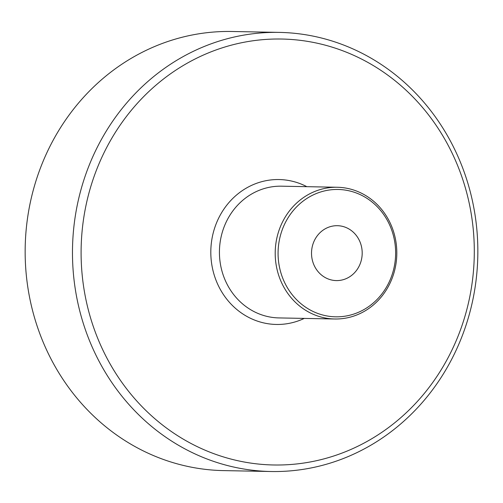 <?xml version="1.0" encoding="UTF-8"?>
<svg xmlns="http://www.w3.org/2000/svg" width="503" height="503" viewBox="0 0 503 503"><rect width="100%" height="100%" fill="white"/><g stroke="black" fill="none" stroke-linecap="round" stroke-linejoin="round"><path stroke-width="0.75" d="M207.689 53.199A213.014 196.598 -88.9 0 1 471.808 285.188A213.014 196.598 -88.9 0 1 153.597 417.628A213.014 196.598 -88.9 0 1 207.689 53.199M314.356 191.637A65.88 60.806 91.1 0 0 276.097 264.578A65.88 60.806 91.1 0 0 334.74 318.996A65.88 60.806 91.1 0 0 357.664 314.614A65.88 60.806 91.1 0 0 395.924 241.673A65.88 60.806 91.1 0 0 337.274 187.261A65.88 60.806 91.1 0 0 314.356 191.637M202.986 46.999A219.597 202.684 91.1 0 0 75.45 290.124A219.597 202.684 91.1 0 0 270.935 471.512A219.597 202.684 91.1 0 0 347.34 456.913A219.597 202.684 91.1 0 0 474.87 213.788A219.597 202.684 91.1 0 0 279.385 32.393A219.597 202.684 91.1 0 0 202.986 46.999M270.935 471.512L223.615 470.607A219.597 202.684 -88.9 0 1 28.13 289.212A219.597 202.684 -88.9 0 1 155.66 46.087A219.597 202.684 -88.9 0 1 232.065 31.488L279.385 32.393M315.922 193.705A63.686 58.776 -88.9 0 1 394.886 263.063A63.686 58.776 -88.9 0 1 299.75 302.661A63.686 58.776 -88.9 0 1 315.922 193.705M327.83 227.526A27.451 25.332 -88.9 0 1 337.381 225.696A27.451 25.332 -88.9 0 1 361.82 248.369A27.451 25.332 -88.9 0 1 345.875 278.763A27.451 25.332 -88.9 0 1 336.325 280.586A27.451 25.332 -88.9 0 1 311.891 257.913A27.451 25.332 -88.9 0 1 327.83 227.526M334.74 318.996L278.964 317.921A65.88 60.806 -88.9 0 1 220.32 263.503A65.88 60.806 -88.9 0 1 258.58 190.568A65.88 60.806 -88.9 0 1 281.498 186.185L337.274 187.261M306.824 186.67A72.47 66.886 91.1 0 0 253.877 184.368A72.47 66.886 91.1 0 0 215.743 279.523A72.47 66.886 91.1 0 0 304.29 318.405"/></g></svg>
